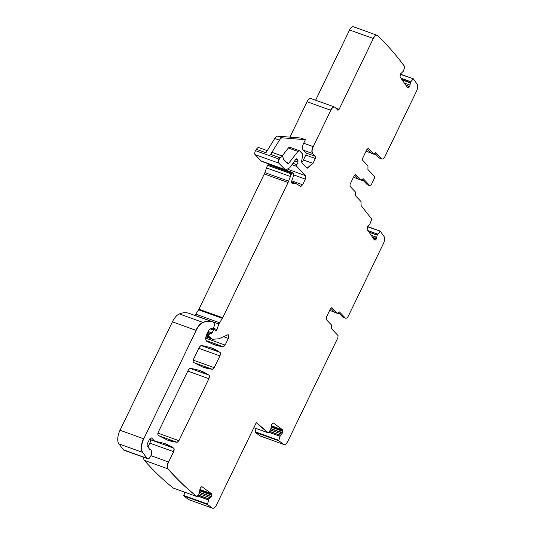 <?xml version="1.0" encoding="UTF-8"?>
<svg xmlns="http://www.w3.org/2000/svg" width="535" height="535" viewBox="0 0 535 535"><rect width="100%" height="100%" fill="white"/><g stroke="black" fill="none" stroke-linecap="round" stroke-linejoin="round"><path stroke-width="0.8" d="M283.891 444.505A5.571 2.555 -70.2 0 1 283.771 444.465L260.251 436.005A5.571 2.555 -70.2 0 1 259.936 435.831L255.168 432.287L256.018 428.455M212.542 508.203A5.571 2.555 -70.2 0 1 212.422 508.17L188.902 499.703A5.571 2.555 -70.2 0 1 188.587 499.536L183.819 495.985L184.669 492.16M199.374 493.116L197.074 496.62L173.32 488.074A841.388 386.096 -70.2 0 1 144.396 460.408A5.571 2.555 -70.2 0 1 144.35 460.354A5.571 2.555 -70.2 0 1 143.748 457.298M149.746 439.429A202.752 93.037 -70.2 0 1 149.96 439.569A2.782 1.277 -70.2 0 1 149.847 443.134L147.934 447.099M147.6 458.669A4.454 2.046 -70.2 0 1 147.479 458.635L123.96 450.176A4.454 2.046 -70.2 0 1 123.485 449.815L118.884 443.863A11.141 5.109 -70.2 0 1 120.007 430.26L172.417 321.849A13.923 6.393 -70.2 0 1 179.352 313.925A52.918 24.282 -70.2 0 1 189.183 313.39A52.918 24.282 -70.2 0 1 189.209 313.396L212.676 321.843M195.094 315.516L195.121 315.429A2.782 1.277 -70.2 0 1 195.736 314.152L198.605 309.812A2.782 1.277 -70.2 0 0 198.946 309.21L264.323 173.969A5.571 2.555 -70.2 0 0 264.872 172.624L266.483 167.91A5.571 2.555 -70.2 0 1 267.714 165.362L268.222 164.593A1.391 0.642 -70.2 0 1 269.005 164.084A1.391 0.642 -70.2 0 1 269.125 164.171M285.509 169.969A8.353 3.832 -70.2 0 1 285.389 169.929L261.876 161.47A8.353 3.832 -70.2 0 1 261.14 160.981L255.061 154.608A2.782 1.277 -70.2 0 1 255.556 150.656L256.392 149.298A4.18 1.919 -70.2 0 1 258.846 147.613L267.246 150.636M289.95 137.141L307.063 101.737A5.571 2.555 -70.2 0 1 310.875 98.507L334.388 106.973A5.571 2.555 -70.2 0 0 330.583 110.197L330.817 110.284C332.369 107.415 333.807 106.452 335.111 107.381L337.953 110.304M337.806 110.203L339.096 109.334L373.323 38.52L349.576 29.973L315.617 100.219M349.576 29.973A5.571 2.555 -70.2 0 1 353.388 26.75L376.901 35.216A5.571 2.555 -70.2 0 1 377.021 35.263M345.523 318.164A4.18 1.919 -70.2 0 1 345.403 318.131L343.075 317.295A4.18 1.919 -70.2 0 1 342.708 317.048L338.468 312.607M339.865 314.072L337.812 313.329M334.489 312.132L329.667 310.4M368.862 231.943L377.175 235.153L380.285 231.14L384.123 236.617C384.973 238.222 384.772 240.469 383.515 243.351L348.492 315.797C347.322 317.944 346.252 318.673 345.269 317.971L339.451 311.932M373.323 38.52C374.848 35.705 376.265 34.721 377.576 35.578C387.24 44.84 396.335 55.252 404.848 66.808L403.316 71.235L400.661 73.797L400.04 76.057L400.207 77.147L407.57 87.64A1.953 0.896 -70.2 0 0 407.797 87.827A1.953 0.896 -70.2 0 0 408.252 87.76L407.449 87.472M410.666 81.541L410.004 81.474L410.666 81.541A1.953 0.896 -70.2 0 1 410.559 81.674L409.997 85.045A1.953 0.896 -70.2 0 1 409.542 86.463L409.456 86.623A1.953 0.896 -70.2 0 1 408.653 87.546L408.252 87.76M410.9 81.628L413.368 78.826L417.206 84.296C418.049 85.908 417.848 88.148 416.591 91.037L384.899 156.601C383.729 158.748 382.652 159.47 381.676 158.775L375.858 152.729M381.93 158.969A4.18 1.919 -70.2 0 1 381.809 158.935L379.482 158.099A4.18 1.919 -70.2 0 1 379.114 157.852L374.874 153.405M376.272 154.876L374.219 154.133M370.889 152.936L366.067 151.204M363.713 180.964L361.6 180.201M358.336 179.024L353.468 177.272M375.677 152.716L373.677 154.093L368.274 148.436L366.99 149.305L362.71 158.153L362.576 160.232L367.973 165.89L367.926 169.541L374.46 176.389L374.326 178.469L371.236 184.863L369.946 185.732L363.265 178.784M363.084 178.764L361.085 180.141L355.681 174.484L354.397 175.353L350.117 184.2L349.984 186.28L355.38 191.938L355.334 195.589L361.005 201.535L361.112 205.614L371.771 219.123L369.805 224.359L367.491 226.278L367.124 229.462L374.487 239.961L375.577 239.861L376.379 238.944L377.175 235.153M373.463 239.098L374.574 238.296L372.895 237.687M371.23 235.313L375.47 236.838L374.707 238.142L376.466 238.777M367.879 230.538L377.67 234.143M339.277 311.912L337.271 313.289L331.874 307.632L330.583 308.501L326.303 317.349L326.169 319.428L331.566 325.086L331.519 328.737L338.053 335.585L337.919 337.665L287.81 441.321C286.372 444.017 284.995 445.033 283.69 444.378L278.916 440.833L278.869 440.332L280.367 435.336L282.647 432.835L282.681 429.879L273.532 423.071L272.783 423.198L271.533 424.803L270.757 429.337L268.423 432.922L256.318 422.57L216.461 505.027C215.023 507.715 213.646 508.738 212.341 508.083L207.567 504.532L207.52 504.03L209.018 499.041L211.298 496.54L211.332 493.578L201.949 486.689M279.959 436.292L268.931 432.226M269.553 431.25L280.367 435.336M281.805 434.106L280.353 433.584L280.808 432.38L270.971 428.843M271.191 427.177L280.862 430.662L280.842 432.186L282.647 432.835M271.245 425.76L280.32 429.03L280.748 429.986L282.975 430.789M268.423 432.922L253.851 427.679M199.374 493.123L199.856 489.92A1.953 0.896 -70.2 0 1 200.184 488.508L200.257 488.328A1.953 0.896 -70.2 0 1 201.02 487.231L201.434 486.904A1.953 0.896 -70.2 0 1 202.07 486.716A1.953 0.896 -70.2 0 1 202.183 486.776M197.074 496.62C186.862 488.555 177.205 479.313 168.097 468.907C167.121 467.363 167.288 465.069 168.599 462.026L173.601 451.68C174.31 449.982 174.343 448.791 173.708 448.116L164.325 443.381L155.197 441.288A2.782 1.277 -70.2 0 1 154.856 441.261A2.782 1.277 -70.2 0 1 154.608 441.101L149.539 439.275M123.485 449.815L146.998 458.274A4.454 2.046 -70.2 0 0 147.479 458.635L147.232 458.361C148.824 460.816 152.89 453.58 151.385 450.985L151.251 450.657A5.571 2.555 -70.2 0 0 150.322 449.574A5.571 2.555 -70.2 0 0 150.061 449.507A2.782 1.277 -70.2 0 1 149.927 449.48A2.782 1.277 -70.2 0 1 149.633 449.26L147.406 446.437A2.782 1.277 -70.2 0 1 147.687 443.027L149.205 439.884A3.344 1.531 -70.2 0 1 151.492 437.944A3.344 1.531 -70.2 0 1 151.786 438.138L154.608 441.101M146.998 458.274L142.631 452.409C140.825 449.253 141.2 444.712 143.755 438.807L196.164 330.396C198.251 326.216 200.558 323.575 203.099 322.471C206.711 321.06 209.994 320.886 212.957 321.943L214.629 323.601L214.649 324.725L213.559 327.922L212.341 328.985L211.606 328.383C210.215 328.61 208.904 329.928 207.68 332.335L206.831 334.094C205.386 337.565 205.333 339.952 206.671 341.256L213.652 344.533L223.349 346.76L225.115 345.115L228.358 338.401C229.248 335.953 229.054 334.756 227.783 334.816L218.761 338.795L212.602 339.297L208.697 336.234L208.784 334.843L210.068 333.312L211.164 333.606L212.041 332.897L213.552 330.088L214.575 329.466L215.659 330.924M215.358 330.523C215.792 331.265 216.334 330.938 216.969 329.553L218.868 323.976L222.694 317.757L288.077 182.515L291.461 173.908L292.879 172.718L293.842 173.728L293.655 175.6L291.635 181.131C291.414 182.689 291.722 183.418 292.558 183.324L295.554 183.345L300.717 186.394M291.689 180.85L302.389 184.695A2.782 1.277 -70.2 0 1 300.603 186.34L302.623 184.782L305.351 179.131L305.579 175.661L296.718 166.372L296.805 164.693L298.002 162.092L297.881 160.313L296.53 158.821M297.052 159.691L296.818 159.604A2.782 1.277 -70.2 0 1 296.55 159.076L295.574 159.624L289.749 167.769L285.623 170.016L278.809 163.155C278.24 162.212 278.407 160.895 279.303 159.203L280.146 157.845L282.6 156.16L283.583 159.276L287.883 163.723M279.451 140.143L274.796 138.471A5.571 2.555 -70.2 0 1 277.759 136.151L300.73 138.017L305.391 139.695L282.413 137.829A5.571 2.555 -70.2 0 0 279.451 140.143L270.596 154.408A4.18 1.919 -70.2 0 1 273.051 152.722L282.48 156.126M274.796 138.471L265.942 152.736L256.392 149.298M305.391 139.695L303.686 143.219A5.571 2.555 -70.2 0 0 303.231 150.148L305.926 152.97A1.672 0.769 -70.2 0 1 305.786 155.05L303.412 159.965A8.353 3.832 -70.2 0 1 301.747 162.66M287.736 163.63L288.713 163.275L297.928 151.418L299.553 150.83L302.328 153.746L302.603 155.678L301.666 161.015L301.934 162.954L307.244 168.237L312.955 163.402L315.336 158.487L315.469 156.407L312.781 153.585C311.751 152.067 311.905 149.76 313.229 146.657L330.817 110.284M214.207 367.672L219.898 355.909C220.607 354.217 220.641 353.026 220.012 352.351L210.683 347.589L201.187 345.389L199.415 347.034L193.703 358.858C192.995 360.557 192.954 361.74 193.59 362.422L202.792 367.097L212.442 369.317L214.207 367.672L193.255 360.129M178.911 440.686L208.877 378.693C209.586 377.001 209.626 375.817 208.991 375.135L199.709 370.407L190.159 368.2L188.394 369.845L158.413 431.865C157.698 433.557 157.664 434.748 158.3 435.423L167.522 440.111L177.145 442.331L178.911 440.686L157.965 433.143M335.03 312.487A1.672 0.769 -70.2 0 1 334.856 312.467A1.672 0.769 -70.2 0 1 334.709 312.366L330.744 308.213M345.035 317.884A4.18 1.919 -70.2 0 0 345.403 318.131L342.708 317.048M373.096 38.44A5.571 2.555 -70.2 0 1 376.901 35.216L377.576 35.578M334.388 106.973L335.111 107.381M299.185 150.643L299.553 150.83M297.968 160.326L295.661 159.463M291.97 173.139L291.742 173.059A1.391 0.642 -70.2 0 1 292.525 172.551L292.879 172.718M213.552 330.088L213.318 330.008A1.391 0.642 -70.2 0 1 214.214 329.306L214.575 329.466M228.338 334.77L227.783 334.816M212.362 328.998A1.391 0.642 -70.2 0 1 212.234 328.985L211.044 328.517M196.164 330.396L195.93 330.309A13.923 6.393 -70.2 0 1 202.865 322.384A52.918 24.282 -70.2 0 1 212.703 321.849L212.957 321.943M212.415 508.163L188.587 499.536M273.305 422.991L272.783 423.198M283.456 444.297A5.571 2.555 -70.2 0 0 283.764 444.465L259.936 435.831M337.311 313.329A1.672 0.769 -70.2 0 1 337.184 313.303L334.709 312.366M367.304 226.686L380.285 231.14M374.487 239.961L375.169 240.075L374.373 239.787M361.118 180.181L358.524 179.225A1.672 0.769 -70.2 0 0 358.671 179.319L360.851 180.061M362.282 179.459L367.385 184.809A1.672 0.769 109.8 0 0 367.532 184.903L369.986 185.765M373.718 154.127L371.116 153.17L367.15 149.011M381.442 158.688A4.18 1.919 -70.2 0 0 381.809 158.935L379.114 157.852M400.381 74.365L413.368 78.826M410.559 81.674L400.962 78.224M354.551 175.065L358.524 179.225M282.152 155.999L288.385 147.981A2.782 1.277 -70.2 0 1 289.763 147.232L299.072 150.582M379.904 231L367.385 226.499M379.716 231.153L380.144 231.087M408.653 87.546L407.108 86.991M409.456 86.623L405.978 85.373M409.542 86.463L405.791 85.112M409.997 85.045L404.306 82.992M410.251 82.838L402.153 79.929M410.312 82.637L401.945 79.621M410.746 81.828L401.036 78.331M412.987 78.685L400.461 74.178M412.793 78.832L413.221 78.772M374.032 239.305L375.577 239.861M374.574 238.296L376.379 238.944M374.707 238.142L372.714 237.426M375.47 236.838L376.914 237.359M376.105 234.771L369.076 232.243M376.212 234.584L377.235 234.952M376.861 233.855L367.96 230.645M376.928 233.795L377.717 234.076M380.224 231.093L367.398 226.472M255.168 432.287L278.916 440.833M278.688 440.746L278.635 440.245L255.121 431.785M279.17 436.005L268.884 432.307M279.183 435.918L279.986 436.206M279.344 434.968L269.453 431.411M279.41 434.801L280.474 435.182M280.353 433.584L270.356 429.986M280.808 432.38L282.567 433.016M280.842 432.186L271.051 428.662M280.862 430.662L282.968 431.417M280.748 429.986L271.198 426.549M280.32 429.03L282.681 429.879M268.189 432.835A841.388 386.096 -70.2 0 1 256.278 422.663M183.819 495.985L207.567 504.532M207.339 504.452L207.286 503.95L183.773 495.484M197.535 496.005L208.61 499.991M198.104 495.116L209.018 499.041M208.376 499.911L197.582 495.932M199.007 493.691L210.456 497.811M208.784 498.954L198.204 494.955M199.702 492.367L211.298 496.54M210.222 497.724L210.984 496.634L199.622 492.541M199.849 490.247L211.633 494.487M211.064 496.453L211.392 495.035L199.843 490.883M211.399 494.407L211.098 493.497L199.896 489.465M196.84 496.534A841.388 386.096 -70.2 0 1 167.863 468.82L144.35 460.354M168.097 468.907L167.863 468.82A5.571 2.555 -70.2 0 1 168.364 461.939L150.964 455.68M164.365 443.395A202.752 93.037 -70.2 0 1 173.474 448.029A2.782 1.277 -70.2 0 1 173.367 451.593L173.601 451.68M173.367 451.593L149.847 443.134M173.708 448.116L149.96 439.569M151.786 438.138L151.137 437.911M118.884 443.863L142.631 452.409M142.397 452.329A11.141 5.109 -70.2 0 1 143.527 438.72L120.007 430.26M195.93 330.309L172.417 321.849M203.099 322.471L179.352 313.925M189.183 313.39L212.703 321.849A52.918 24.282 -70.2 0 1 212.723 321.863L212.91 321.93M210.997 328.537L212.234 328.985A1.391 0.642 -70.2 0 1 212.114 328.905M205.714 338.133L224.881 345.028A2.782 1.277 -70.2 0 1 223.115 346.673L206.049 340.534M223.349 346.76L223.115 346.673A194.954 89.459 -70.2 0 1 213.652 344.533M228.218 334.743A2.782 1.277 -70.2 0 1 228.124 338.321L228.358 338.401M228.124 338.321L223.563 336.675M212.489 339.257A30.635 14.057 -70.2 0 1 212.368 339.21A30.635 14.057 -70.2 0 1 209.673 337.418L206.069 336.12M206.303 335.371L208.697 336.234M208.463 336.147A1.117 0.508 -70.2 0 1 208.556 334.763L206.811 334.134M207.165 333.412L209.138 334.121M208.904 334.041A1.391 0.642 -70.2 0 1 209.834 333.225L207.633 332.436M208.128 331.493L211.806 332.817A1.391 0.642 -70.2 0 1 210.93 333.526L211.164 333.606M210.93 333.526L207.674 332.355M213.318 330.008L210.302 328.918M212.997 328.864L214.214 329.306A1.391 0.642 -70.2 0 1 214.328 329.373M215.551 330.864A1.672 0.769 -70.2 0 0 216.735 329.473L213.411 328.276M195.121 315.429L218.868 323.976M218.641 323.889A2.782 1.277 -70.2 0 1 219.256 322.618L195.736 314.152M198.946 309.21L222.46 317.676A2.782 1.277 -70.2 0 1 222.125 318.278L222.353 318.358M222.125 318.278L198.605 309.812M264.872 172.624L288.392 181.091A5.571 2.555 -70.2 0 1 287.843 182.428L288.077 182.515M287.843 182.428L264.323 173.969M266.483 167.91L290.237 176.456M290.003 176.369A5.571 2.555 -70.2 0 1 291.234 173.828L267.714 165.362M291.742 173.059L268.222 164.593M269.005 164.084L292.525 172.551A1.391 0.642 -70.2 0 1 292.632 172.618M295.554 183.345L295.32 183.264A19.494 8.948 -70.2 0 1 295.32 183.264A19.494 8.948 -70.2 0 0 292.324 183.237A2.782 1.277 -70.2 0 1 292.023 183.264M291.548 181.907L295.313 183.258A19.494 8.948 -70.2 0 1 295.44 183.311M288.138 169.388L305.351 175.58A2.782 1.277 -70.2 0 1 305.124 179.044L305.351 179.131M305.124 179.044L293.902 175.005M292.123 164.72L296.718 166.372M296.484 166.291A1.391 0.642 -70.2 0 1 296.577 164.606L293.167 163.382M297.841 160.306A1.391 0.642 -70.2 0 1 297.768 162.011L298.002 162.092M297.768 162.011L294.919 160.981M297.587 160.219A2.782 1.277 -70.2 0 1 297.467 160.192L297.467 160.192A2.782 1.277 -70.2 0 1 297.226 160.032M296.818 159.604L295.808 159.243M296.403 158.801A1.391 0.642 -70.2 0 1 296.55 159.076L296.116 158.922M285.623 170.016L285.389 169.929A8.353 3.832 -70.2 0 1 284.653 169.441L261.14 160.981M255.061 154.608L278.809 163.155M278.575 163.068A2.782 1.277 -70.2 0 1 279.069 159.116L255.556 150.656M270.596 154.408L280.146 157.845M330.583 110.197L307.063 101.737M303.231 150.148L312.547 153.498A5.571 2.555 -70.2 0 1 313.002 146.57L303.686 143.219M337.839 110.237A1.672 0.769 -70.2 0 0 338.862 109.247L335.866 108.17M213.98 367.585A2.782 1.277 -70.2 0 1 212.208 369.23L193.938 362.656M212.442 369.317L212.208 369.23A194.954 89.459 -70.2 0 1 202.879 367.124M210.77 347.623A194.954 89.459 -70.2 0 1 219.778 352.264A2.782 1.277 -70.2 0 1 219.664 355.822L219.898 355.909M219.664 355.822L198.799 348.318M220.012 352.351L200.826 345.443M187.785 371.103L208.877 378.693M199.796 370.441A194.954 89.459 -70.2 0 1 208.764 375.055L189.831 368.24M208.991 375.135L208.764 375.055A2.782 1.277 -70.2 0 1 208.643 378.613M178.683 440.599A2.782 1.277 -70.2 0 1 176.911 442.244L158.694 435.684M177.145 442.331L176.911 442.244A194.954 89.459 -70.2 0 1 167.609 440.144M367.385 184.809L369.712 185.645M279.912 157.765L282.6 156.16M282.413 137.829L277.759 136.151M334.856 312.467L337.184 313.303A1.672 0.769 -70.2 0 1 337.037 313.209M315.336 158.487L315.235 156.32L305.926 152.97M315.102 158.4L305.786 155.05M307.13 168.191L312.728 163.315L303.412 159.965M299.319 150.75L297.928 151.418M297.701 151.331L288.385 147.981M287.509 163.543L288.479 163.195L286.72 162.56M371.263 153.271L373.443 154.013M413.067 78.685L400.474 74.158M154.856 441.261L149.499 439.335M150.322 449.574L149.726 449.36M212.602 339.297L205.888 336.883M297.701 160.273L295.628 159.53"/></g></svg>
